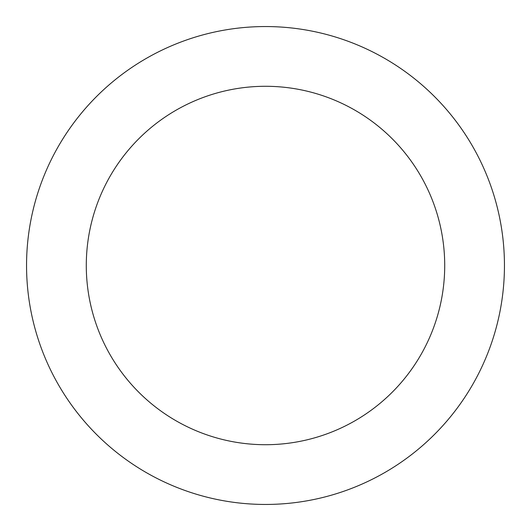 <?xml version="1.0" encoding="UTF-8"?>
<svg xmlns="http://www.w3.org/2000/svg" width="531" height="531" viewBox="0 0 531 531"><rect width="100%" height="100%" fill="white"/><g stroke="black" fill="none" stroke-linecap="round" stroke-linejoin="round"><path stroke-width="0.8" d="M265.5 504.45A238.95 238.95 0 0 0 504.45 265.5A238.95 238.95 0 0 0 265.5 26.55A238.95 238.95 0 0 0 26.55 265.5A238.95 238.95 0 0 0 265.5 504.45M265.5 444.712A179.212 179.212 0 0 0 444.712 265.5A179.212 179.212 0 0 0 265.5 86.287A179.212 179.212 0 0 0 86.287 265.5A179.212 179.212 0 0 0 265.5 444.712"/></g></svg>
